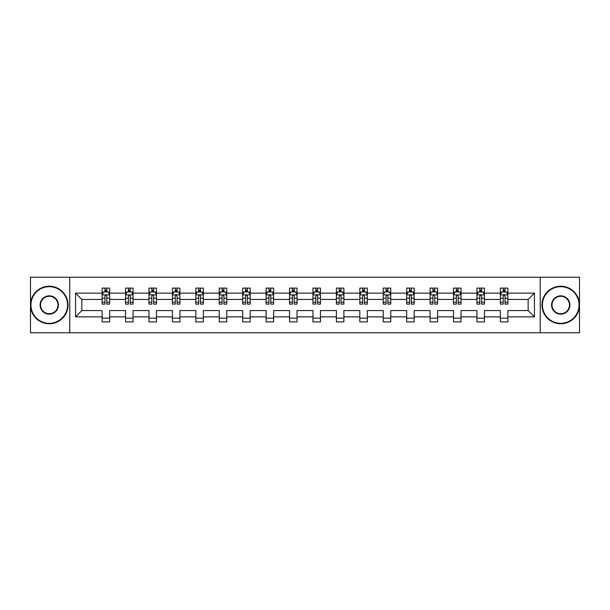 <?xml version="1.0" encoding="UTF-8"?>
<svg xmlns="http://www.w3.org/2000/svg" width="610" height="610" viewBox="0 0 610 610"><rect width="100%" height="100%" fill="white"/><g stroke="black" fill="none" stroke-linecap="round" stroke-linejoin="round"><path stroke-width="0.91" d="M540.231 332.778L579.5 332.778L579.5 277.222L540.231 277.222L540.231 332.778L69.769 332.778L69.769 277.222L30.5 277.222L30.5 332.778L69.769 332.778M507.871 316.864L507.871 310.559L528.146 310.559L534.451 316.864L507.871 316.864L507.871 321.897L500.36 321.897L500.36 316.864L484.447 316.864L484.447 321.897L476.936 321.897L476.936 316.864L461.023 316.864L461.023 321.897L453.512 321.897L453.512 316.864L437.591 316.864L437.591 321.897L430.088 321.897L430.088 316.864L414.167 316.864L414.167 321.897L406.664 321.897L406.664 316.864L390.743 316.864L390.743 321.897L383.233 321.897L383.233 316.864L367.319 316.864L367.319 321.897L359.808 321.897L359.808 316.864L343.895 316.864L343.895 321.897L336.385 321.897L336.385 316.864L320.463 316.864L320.463 321.897L312.96 321.897L312.96 316.864L297.039 316.864L297.039 321.897L289.536 321.897L289.536 316.864L273.615 316.864L273.615 321.897L266.105 321.897L266.105 316.864L250.191 316.864L250.191 321.897L242.681 321.897L242.681 316.864L226.767 316.864L226.767 321.897L219.257 321.897L219.257 316.864L203.336 316.864L203.336 321.897L195.833 321.897L195.833 316.864L179.912 316.864L179.912 321.897L172.409 321.897L172.409 316.864L156.488 316.864L156.488 321.897L148.977 321.897L148.977 316.864L133.064 316.864L133.064 321.897L125.553 321.897L125.553 316.864L109.64 316.864L109.64 321.897L102.129 321.897L102.129 316.864L75.548 316.864L75.548 293.135L102.129 293.135L102.129 288.103L109.64 288.103L109.64 293.135L125.553 293.135L125.553 288.103L133.064 288.103L133.064 293.135L148.977 293.135L148.977 288.103L156.488 288.103L156.488 293.135L172.409 293.135L172.409 288.103L179.912 288.103L179.912 293.135L195.833 293.135L195.833 288.103L203.336 288.103L203.336 293.135L219.257 293.135L219.257 288.103L226.767 288.103L226.767 293.135L242.681 293.135L242.681 288.103L250.191 288.103L250.191 293.135L266.105 293.135L266.105 288.103L273.615 288.103L273.615 293.135L289.536 293.135L289.536 288.103L297.039 288.103L297.039 293.135L312.96 293.135L312.96 288.103L320.463 288.103L320.463 293.135L336.385 293.135L336.385 288.103L343.895 288.103L343.895 293.135L359.808 293.135L359.808 288.103L367.319 288.103L367.319 293.135L383.233 293.135L383.233 288.103L390.743 288.103L390.743 293.135L406.664 293.135L406.664 288.103L414.167 288.103L414.167 293.135L430.088 293.135L430.088 288.103L437.591 288.103L437.591 293.135L453.512 293.135L453.512 288.103L461.023 288.103L461.023 293.135L476.936 293.135L476.936 288.103L484.447 288.103L484.447 293.135L500.36 293.135L500.36 288.103L507.871 288.103L507.871 293.135L534.451 293.135L534.451 316.864M540.231 277.222L69.769 277.222M500.36 293.135L500.36 299.441L484.447 299.441L484.447 293.135M484.447 316.864L484.447 310.559L500.36 310.559L500.36 316.864M476.936 293.135L476.936 299.441L461.023 299.441L461.023 293.135M461.023 316.864L461.023 310.559L476.936 310.559L476.936 316.864M453.512 293.135L453.512 299.441L437.591 299.441L437.591 293.135M437.591 316.864L437.591 310.559L453.512 310.559L453.512 316.864M430.088 293.135L430.088 299.441L414.167 299.441L414.167 293.135M414.167 316.864L414.167 310.559L430.088 310.559L430.088 316.864M406.664 293.135L406.664 299.441L390.743 299.441L390.743 293.135M390.743 316.864L390.743 310.559L406.664 310.559L406.664 316.864M383.233 293.135L383.233 299.441L367.319 299.441L367.319 293.135M367.319 316.864L367.319 310.559L383.233 310.559L383.233 316.864M359.808 293.135L359.808 299.441L343.895 299.441L343.895 293.135M343.895 316.864L343.895 310.559L359.808 310.559L359.808 316.864M336.385 293.135L336.385 299.441L320.463 299.441L320.463 293.135M320.463 316.864L320.463 310.559L336.385 310.559L336.385 316.864M312.96 293.135L312.96 299.441L297.039 299.441L297.039 293.135M297.039 316.864L297.039 310.559L312.96 310.559L312.96 316.864M289.536 293.135L289.536 299.441L273.615 299.441L273.615 293.135M273.615 316.864L273.615 310.559L289.536 310.559L289.536 316.864M266.105 293.135L266.105 299.441L250.191 299.441L250.191 293.135M250.191 316.864L250.191 310.559L266.105 310.559L266.105 316.864M242.681 293.135L242.681 299.441L226.767 299.441L226.767 293.135M226.767 316.864L226.767 310.559L242.681 310.559L242.681 316.864M219.257 293.135L219.257 299.441L203.336 299.441L203.336 293.135M203.336 316.864L203.336 310.559L219.257 310.559L219.257 316.864M195.833 293.135L195.833 299.441L179.912 299.441L179.912 293.135M179.912 316.864L179.912 310.559L195.833 310.559L195.833 316.864M172.409 293.135L172.409 299.441L156.488 299.441L156.488 293.135M156.488 316.864L156.488 310.559L172.409 310.559L172.409 316.864M148.977 293.135L148.977 299.441L133.064 299.441L133.064 293.135M133.064 316.864L133.064 310.559L148.977 310.559L148.977 316.864M125.553 293.135L125.553 299.441L109.64 299.441L109.64 293.135M109.64 316.864L109.64 310.559L125.553 310.559L125.553 316.864M102.129 293.135L102.129 299.441L81.854 299.441L81.854 310.559L102.129 310.559L102.129 316.864M75.548 293.135L81.854 299.441M528.146 310.559L528.146 299.441L507.871 299.441L507.871 293.135M503.219 291.862L505.019 291.862M479.788 291.862L481.595 291.862M456.364 291.862L458.171 291.862M432.94 291.862L434.739 291.862M409.516 291.862L411.315 291.862M386.092 291.862L387.891 291.862M362.66 291.862L364.467 291.862M339.236 291.862L341.036 291.862M315.812 291.862L317.612 291.862M292.388 291.862L294.188 291.862M268.964 291.862L270.764 291.862M245.533 291.862L247.34 291.862M222.109 291.862L223.908 291.862M198.685 291.862L200.484 291.862M175.261 291.862L177.06 291.862M151.829 291.862L153.636 291.862M128.405 291.862L130.212 291.862M104.981 291.862L106.78 291.862M102.129 318.138L109.64 318.138M125.553 318.138L133.064 318.138M148.977 318.138L156.488 318.138M172.409 318.138L179.912 318.138M195.833 318.138L203.336 318.138M219.257 318.138L226.767 318.138M242.681 318.138L250.191 318.138M266.105 318.138L273.615 318.138M289.536 318.138L297.039 318.138M312.96 318.138L320.463 318.138M336.385 318.138L343.895 318.138M359.808 318.138L367.319 318.138M383.233 318.138L390.743 318.138M406.664 318.138L414.167 318.138M430.088 318.138L437.591 318.138M453.512 318.138L461.023 318.138M476.936 318.138L484.447 318.138M500.36 318.138L507.871 318.138M81.854 310.559L75.548 316.864M534.451 293.135L528.146 299.441M106.78 290.055L104.981 290.055M103.54 292.114L102.129 292.114L102.129 288.103L104.981 288.103L104.981 291.938M102.129 302.217L102.129 304.1L104.981 304.1L104.981 302.217L102.129 302.217L102.129 299.441M109.64 299.441L109.64 304.1L106.78 304.1L106.78 296.063C106.186 294.904 105.583 294.904 104.981 296.063L104.981 302.217M108.222 292.114L109.64 292.114L109.64 288.103L106.78 288.103L106.78 291.938M109.64 294.943L108.138 291.938L103.631 291.938L102.129 294.943M49.273 286.677A18.323 18.323 0 0 0 30.95 305A18.323 18.323 0 0 0 49.273 323.323A18.323 18.323 0 0 0 67.588 305A18.323 18.323 0 0 0 49.273 286.677M49.273 323.773A18.773 18.773 0 0 1 30.5 305A18.773 18.773 0 0 1 49.273 286.227A18.773 18.773 0 0 1 68.038 305A18.773 18.773 0 0 1 49.273 323.773M49.273 295.842A9.158 9.158 0 0 1 58.43 305A9.158 9.158 0 0 1 49.273 314.158A9.158 9.158 0 0 1 40.108 305A9.158 9.158 0 0 1 49.273 295.842M49.273 313.708A8.708 8.708 0 0 0 57.98 305A8.708 8.708 0 0 0 49.273 296.292A8.708 8.708 0 0 0 40.557 305A8.708 8.708 0 0 0 49.273 313.708M560.727 286.677A18.323 18.323 0 0 0 542.412 305A18.323 18.323 0 0 0 560.727 323.323A18.323 18.323 0 0 0 579.05 305A18.323 18.323 0 0 0 560.727 286.677M560.727 323.773A18.773 18.773 0 0 1 541.962 305A18.773 18.773 0 0 1 560.727 286.227A18.773 18.773 0 0 1 579.5 305A18.773 18.773 0 0 1 560.727 323.773M560.727 295.842A9.158 9.158 0 0 1 569.892 305A9.158 9.158 0 0 1 560.727 314.158A9.158 9.158 0 0 1 551.57 305A9.158 9.158 0 0 1 560.727 295.842M560.727 313.708A8.708 8.708 0 0 0 569.443 305A8.708 8.708 0 0 0 560.727 296.292A8.708 8.708 0 0 0 552.019 305A8.708 8.708 0 0 0 560.727 313.708M130.212 290.055L128.405 290.055M126.964 292.114L125.553 292.114L125.553 288.103L128.405 288.103L128.405 291.938M125.553 302.217L125.553 304.1L128.405 304.1L128.405 302.217L125.553 302.217L125.553 299.441M133.064 299.441L133.064 304.1L130.212 304.1L130.212 296.063C129.61 294.904 129.007 294.904 128.405 296.063L128.405 302.217M131.653 292.114L133.064 292.114L133.064 288.103L130.212 288.103L130.212 291.938M133.064 294.943L131.562 291.938L127.055 291.938L125.553 294.943M153.636 290.055L151.829 290.055M150.388 292.114L148.977 292.114L148.977 288.103L151.829 288.103L151.829 291.938M148.977 302.217L148.977 304.1L151.829 304.1L151.829 302.217L148.977 302.217L148.977 299.441M156.488 299.441L156.488 304.1L153.636 304.1L153.636 296.063C153.034 294.904 152.431 294.904 151.829 296.063L151.829 302.217M155.077 292.114L156.488 292.114L156.488 288.103L153.636 288.103L153.636 291.938M156.488 294.943L154.986 291.938L150.479 291.938L148.977 294.943M177.06 290.055L175.261 290.055M173.82 292.114L172.409 292.114L172.409 288.103L175.261 288.103L175.261 291.938M172.409 302.217L172.409 304.1L175.261 304.1L175.261 302.217L172.409 302.217L172.409 299.441M179.912 299.441L179.912 304.1L177.06 304.1L177.06 296.063C176.458 294.904 175.863 294.904 175.261 296.063L175.261 302.217M178.501 292.114L179.912 292.114L179.912 288.103L177.06 288.103L177.06 291.938M179.912 294.943L178.41 291.938L173.903 291.938L172.409 294.943M200.484 290.055L198.685 290.055M197.243 292.114L195.833 292.114L195.833 288.103L198.685 288.103L198.685 291.938M195.833 302.217L195.833 304.1L198.685 304.1L198.685 302.217L195.833 302.217L195.833 299.441M203.336 299.441L203.336 304.1L200.484 304.1L200.484 296.063C199.889 294.904 199.287 294.904 198.685 296.063L198.685 302.217M201.925 292.114L203.336 292.114L203.336 288.103L200.484 288.103L200.484 291.938M203.336 294.943L201.834 291.938L197.335 291.938L195.833 294.943M223.908 290.055L222.109 290.055M220.667 292.114L219.257 292.114L219.257 288.103L222.109 288.103L222.109 291.938M219.257 302.217L219.257 304.1L222.109 304.1L222.109 302.217L219.257 302.217L219.257 299.441M226.767 299.441L226.767 304.1L223.908 304.1L223.908 296.063C223.313 294.904 222.711 294.904 222.109 296.063L222.109 302.217M225.349 292.114L226.767 292.114L226.767 288.103L223.908 288.103L223.908 291.938M226.767 294.943L225.265 291.938L220.759 291.938L219.257 294.943M247.34 290.055L245.533 290.055M244.091 292.114L242.681 292.114L242.681 288.103L245.533 288.103L245.533 291.938M242.681 302.217L242.681 304.1L245.533 304.1L245.533 302.217L242.681 302.217L242.681 299.441M250.191 299.441L250.191 304.1L247.34 304.1L247.34 296.063C246.737 294.904 246.135 294.904 245.533 296.063L245.533 302.217M248.781 292.114L250.191 292.114L250.191 288.103L247.34 288.103L247.34 291.938M250.191 294.943L248.689 291.938L244.183 291.938L242.681 294.943M270.764 290.055L268.964 290.055M267.515 292.114L266.105 292.114L266.105 288.103L268.964 288.103L268.964 291.938M266.105 302.217L266.105 304.1L268.964 304.1L268.964 302.217L266.105 302.217L266.105 299.441M273.615 299.441L273.615 304.1L270.764 304.1L270.764 296.063C270.161 294.904 269.559 294.904 268.964 296.063L268.964 302.217M272.205 292.114L273.615 292.114L273.615 288.103L270.764 288.103L270.764 291.938M273.615 294.943L272.113 291.938L267.607 291.938L266.105 294.943M294.188 290.055L292.388 290.055M290.947 292.114L289.536 292.114L289.536 288.103L292.388 288.103L292.388 291.938M289.536 302.217L289.536 304.1L292.388 304.1L292.388 302.217L289.536 302.217L289.536 299.441M297.039 299.441L297.039 304.1L294.188 304.1L294.188 296.063C293.585 294.904 292.991 294.904 292.388 296.063L292.388 302.217M295.629 292.114L297.039 292.114L297.039 288.103L294.188 288.103L294.188 291.938M297.039 294.943L295.537 291.938L291.031 291.938L289.536 294.943M317.612 290.055L315.812 290.055M314.371 292.114L312.96 292.114L312.96 288.103L315.812 288.103L315.812 291.938M312.96 302.217L312.96 304.1L315.812 304.1L315.812 302.217L312.96 302.217L312.96 299.441M320.463 299.441L320.463 304.1L317.612 304.1L317.612 296.063C317.017 294.904 316.415 294.904 315.812 296.063L315.812 302.217M319.053 292.114L320.463 292.114L320.463 288.103L317.612 288.103L317.612 291.938M320.463 294.943L318.969 291.938L314.463 291.938L312.96 294.943M341.036 290.055L339.236 290.055M337.795 292.114L336.385 292.114L336.385 288.103L339.236 288.103L339.236 291.938M336.385 302.217L336.385 304.1L339.236 304.1L339.236 302.217L336.385 302.217L336.385 299.441M343.895 299.441L343.895 304.1L341.036 304.1L341.036 296.063C340.441 294.904 339.839 294.904 339.236 296.063L339.236 302.217M342.485 292.114L343.895 292.114L343.895 288.103L341.036 288.103L341.036 291.938M343.895 294.943L342.393 291.938L337.887 291.938L336.385 294.943M364.467 290.055L362.66 290.055M361.219 292.114L359.808 292.114L359.808 288.103L362.66 288.103L362.66 291.938M359.808 302.217L359.808 304.1L362.66 304.1L362.66 302.217L359.808 302.217L359.808 299.441M367.319 299.441L367.319 304.1L364.467 304.1L364.467 296.063C363.865 294.904 363.263 294.904 362.66 296.063L362.66 302.217M365.909 292.114L367.319 292.114L367.319 288.103L364.467 288.103L364.467 291.938M367.319 294.943L365.817 291.938L361.311 291.938L359.808 294.943M387.891 290.055L386.092 290.055M384.651 292.114L383.233 292.114L383.233 288.103L386.092 288.103L386.092 291.938M383.233 302.217L383.233 304.1L386.092 304.1L386.092 302.217L383.233 302.217L383.233 299.441M390.743 299.441L390.743 304.1L387.891 304.1L387.891 296.063C387.289 294.904 386.687 294.904 386.092 296.063L386.092 302.217M389.332 292.114L390.743 292.114L390.743 288.103L387.891 288.103L387.891 291.938M390.743 294.943L389.241 291.938L384.735 291.938L383.233 294.943M411.315 290.055L409.516 290.055M408.075 292.114L406.664 292.114L406.664 288.103L409.516 288.103L409.516 291.938M406.664 302.217L406.664 304.1L409.516 304.1L409.516 302.217L406.664 302.217L406.664 299.441M414.167 299.441L414.167 304.1L411.315 304.1L411.315 296.063C410.713 294.904 410.118 294.904 409.516 296.063L409.516 302.217M412.757 292.114L414.167 292.114L414.167 288.103L411.315 288.103L411.315 291.938M414.167 294.943L412.665 291.938L408.166 291.938L406.664 294.943M434.739 290.055L432.94 290.055M431.499 292.114L430.088 292.114L430.088 288.103L432.94 288.103L432.94 291.938M430.088 302.217L430.088 304.1L432.94 304.1L432.94 302.217L430.088 302.217L430.088 299.441M437.591 299.441L437.591 304.1L434.739 304.1L434.739 296.063C434.145 294.904 433.542 294.904 432.94 296.063L432.94 302.217M436.18 292.114L437.591 292.114L437.591 288.103L434.739 288.103L434.739 291.938M437.591 294.943L436.097 291.938L431.59 291.938L430.088 294.943M458.171 290.055L456.364 290.055M454.923 292.114L453.512 292.114L453.512 288.103L456.364 288.103L456.364 291.938M453.512 302.217L453.512 304.1L456.364 304.1L456.364 302.217L453.512 302.217L453.512 299.441M461.023 299.441L461.023 304.1L458.171 304.1L458.171 296.063C457.569 294.904 456.966 294.904 456.364 296.063L456.364 302.217M459.612 292.114L461.023 292.114L461.023 288.103L458.171 288.103L458.171 291.938M461.023 294.943L459.521 291.938L455.014 291.938L453.512 294.943M481.595 290.055L479.788 290.055M478.347 292.114L476.936 292.114L476.936 288.103L479.788 288.103L479.788 291.938M476.936 302.217L476.936 304.1L479.788 304.1L479.788 302.217L476.936 302.217L476.936 299.441M484.447 299.441L484.447 304.1L481.595 304.1L481.595 296.063C480.993 294.904 480.39 294.904 479.788 296.063L479.788 302.217M483.036 292.114L484.447 292.114L484.447 288.103L481.595 288.103L481.595 291.938M484.447 294.943L482.945 291.938L478.438 291.938L476.936 294.943M505.019 290.055L503.219 290.055M501.778 292.114L500.36 292.114L500.36 288.103L503.219 288.103L503.219 291.938M500.36 302.217L500.36 304.1L503.219 304.1L503.219 302.217L500.36 302.217L500.36 299.441M507.871 299.441L507.871 304.1L505.019 304.1L505.019 296.063C504.417 294.904 503.822 294.904 503.219 296.063L503.219 302.217M506.46 292.114L507.871 292.114L507.871 288.103L505.019 288.103L505.019 291.938M507.871 294.943L506.369 291.938L501.862 291.938L500.36 294.943M109.602 294.866L102.167 294.866M109.64 302.217L106.78 302.217M104.981 298.191L102.129 298.191M109.64 298.191L106.78 298.191M106.78 291.016L104.981 291.016M133.026 294.866L125.591 294.866M133.064 302.217L130.212 302.217M128.405 298.191L125.553 298.191M133.064 298.191L130.212 298.191M130.212 291.016L128.405 291.016M156.45 294.866L149.015 294.866M156.488 302.217L153.636 302.217M151.829 298.191L148.977 298.191M156.488 298.191L153.636 298.191M153.636 291.016L151.829 291.016M179.874 294.866L172.439 294.866M179.912 302.217L177.06 302.217M175.261 298.191L172.409 298.191M179.912 298.191L177.06 298.191M177.06 291.016L175.261 291.016M203.298 294.866L195.871 294.866M203.336 302.217L200.484 302.217M198.685 298.191L195.833 298.191M203.336 298.191L200.484 298.191M200.484 291.016L198.685 291.016M226.729 294.866L219.295 294.866M226.767 302.217L223.908 302.217M222.109 298.191L219.257 298.191M226.767 298.191L223.908 298.191M223.908 291.016L222.109 291.016M250.153 294.866L242.719 294.866M250.191 302.217L247.34 302.217M245.533 298.191L242.681 298.191M250.191 298.191L247.34 298.191M247.34 291.016L245.533 291.016M273.577 294.866L266.143 294.866M273.615 302.217L270.764 302.217M268.964 298.191L266.105 298.191M273.615 298.191L270.764 298.191M270.764 291.016L268.964 291.016M297.001 294.866L289.567 294.866M297.039 302.217L294.188 302.217M292.388 298.191L289.536 298.191M297.039 298.191L294.188 298.191M294.188 291.016L292.388 291.016M320.433 294.866L312.999 294.866M320.463 302.217L317.612 302.217M315.812 298.191L312.96 298.191M320.463 298.191L317.612 298.191M317.612 291.016L315.812 291.016M343.857 294.866L336.423 294.866M343.895 302.217L341.036 302.217M339.236 298.191L336.385 298.191M343.895 298.191L341.036 298.191M341.036 291.016L339.236 291.016M367.281 294.866L359.847 294.866M367.319 302.217L364.467 302.217M362.66 298.191L359.808 298.191M367.319 298.191L364.467 298.191M364.467 291.016L362.66 291.016M390.705 294.866L383.271 294.866M390.743 302.217L387.891 302.217M386.092 298.191L383.233 298.191M390.743 298.191L387.891 298.191M387.891 291.016L386.092 291.016M414.129 294.866L406.702 294.866M414.167 302.217L411.315 302.217M409.516 298.191L406.664 298.191M414.167 298.191L411.315 298.191M411.315 291.016L409.516 291.016M437.561 294.866L430.126 294.866M437.591 302.217L434.739 302.217M432.94 298.191L430.088 298.191M437.591 298.191L434.739 298.191M434.739 291.016L432.94 291.016M460.985 294.866L453.55 294.866M461.023 302.217L458.171 302.217M456.364 298.191L453.512 298.191M461.023 298.191L458.171 298.191M458.171 291.016L456.364 291.016M484.409 294.866L476.974 294.866M484.447 302.217L481.595 302.217M479.788 298.191L476.936 298.191M484.447 298.191L481.595 298.191M481.595 291.016L479.788 291.016M507.833 294.866L500.398 294.866M507.871 302.217L505.019 302.217M503.219 298.191L500.36 298.191M507.871 298.191L505.019 298.191M505.019 291.016L503.219 291.016"/></g></svg>
